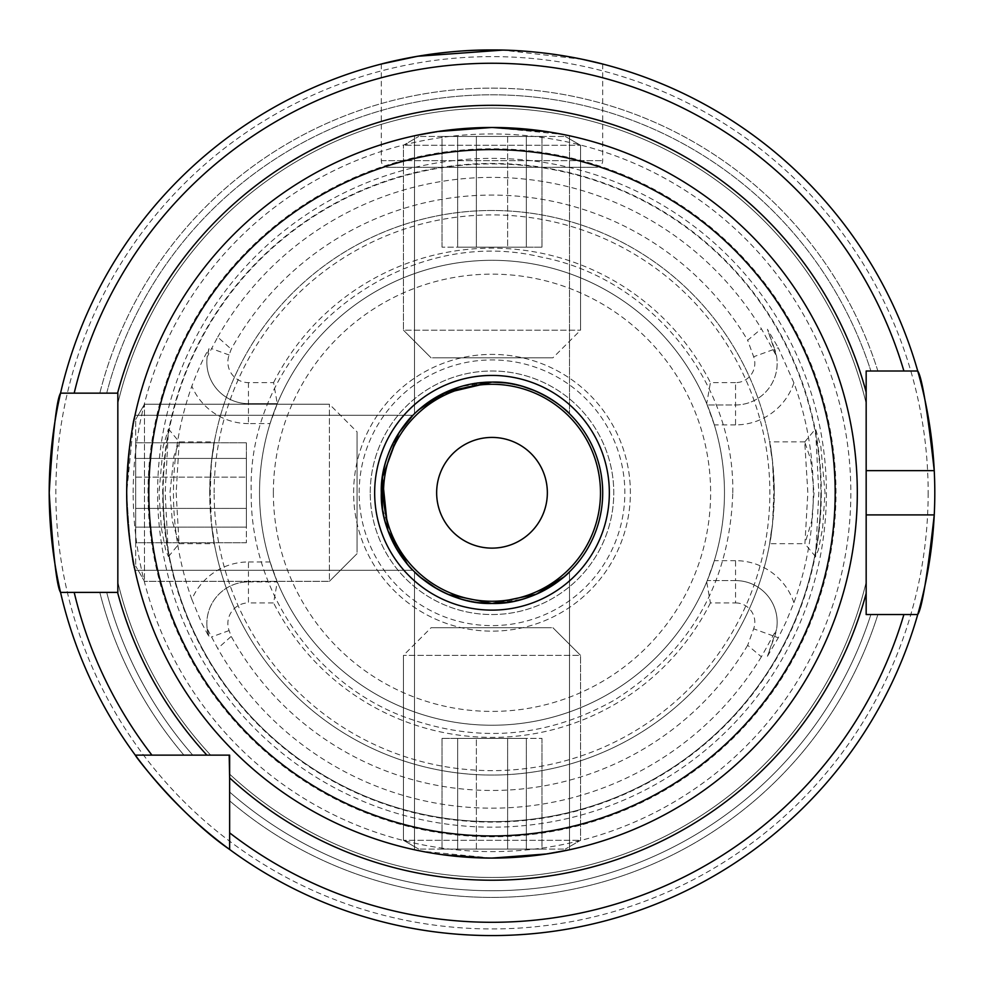 <?xml version="1.0" encoding="UTF-8"?>
<svg xmlns="http://www.w3.org/2000/svg" width="984" height="984" viewBox="0 0 984 984"><rect width="100%" height="100%" fill="white"/><g stroke="black" fill="none" stroke-linecap="round" stroke-linejoin="round"><path stroke-width="0.74" stroke-dasharray="4.92 3.69" d="M822.612 528.223L825.023 492.775L820.804 446.367L815.527 428.913L818.823 492.775L815.551 556.649L818.38 549.822L822.612 528.223M814.039 492.775L811.702 521.003L804.924 543.697L807.839 492.775L804.74 441.951L810.668 459.307L814.039 492.775M161.401 528.322L165.62 549.847L168.448 556.649L165.177 492.775L168.473 428.901L163.196 446.342L158.977 492.775L161.401 528.322M176.161 492.775L179.076 543.697L172.311 521.077L169.974 492.775L173.897 456.318L179.186 441.853L176.161 492.775M569.49 571.827L569.49 849.77L546.784 853.952L492.025 858.085L437.203 853.952L414.51 849.77L414.51 571.827C414.682 573.069 448.532 604.902 492 603.475A110.7 110.7 0 0 0 602.7 492.775A110.7 110.7 0 0 0 492 382.075C448.409 380.66 414.793 412.444 414.51 413.723L414.51 135.78L414.51 413.723L416.22 412.075L414.51 413.723C414.793 412.444 448.409 380.66 492 382.075A110.7 110.7 0 0 0 381.3 492.775A110.7 110.7 0 0 0 492 603.475C535.591 604.889 569.207 573.106 569.49 571.827L569.49 849.77L569.49 571.827L567.78 573.475L569.49 571.827C569.207 573.106 535.591 604.889 492 603.475C448.532 604.902 414.682 573.069 414.51 571.827L414.51 849.77L437.191 853.952L492 858.085L421.066 851.135M414.51 135.78L437.216 131.598L491.975 127.465L546.797 131.598L569.49 135.78L569.49 413.723L569.49 135.78L546.797 131.598L491.975 127.465L437.216 131.598L414.51 135.78L414.51 413.723M569.49 413.723L567.891 412.185L569.49 413.723C569.318 412.481 535.468 380.648 492 382.075C535.468 380.648 569.318 412.481 569.49 413.723L569.49 135.78M492 127.465L562.934 134.414M569.49 849.77L546.784 853.952L492.025 858.085L437.203 853.952L414.51 849.77L437.191 853.952L492 858.085L437.191 853.952L414.51 849.77L414.51 571.827L416.109 573.364L414.51 571.827M407.548 564.349L412.948 570.265L401.902 557.104L412.948 570.265L135.005 570.265C132.2 565.665 129.433 539.835 126.69 492.775C129.433 445.678 132.213 419.848 135.005 415.285C132.213 419.861 129.433 445.691 126.69 492.775C129.433 445.678 132.213 419.848 135.005 415.285C132.213 419.861 129.433 445.691 126.69 492.775L133.639 421.841M412.948 415.285L135.005 415.285C132.213 419.861 129.433 445.691 126.69 492.775C129.433 539.822 132.2 565.652 135.005 570.265C132.2 565.665 129.433 539.835 126.69 492.775A365.31 365.31 0 0 1 492 127.465A365.31 365.31 0 0 1 857.31 492.775A365.31 365.31 0 0 1 492 858.085A365.31 365.31 0 0 1 126.69 492.775C129.433 539.835 132.2 565.665 135.005 570.265L412.948 570.265C411.681 569.97 379.935 536.415 381.3 492.873C379.824 449.356 411.706 415.457 412.948 415.285L135.005 415.285L412.948 415.285L411.41 416.884L412.948 415.285C411.706 415.457 379.824 449.356 381.3 492.873C379.935 536.415 411.681 569.97 412.948 570.265L135.005 570.265L133.799 564.496M409.209 419.282L407.376 421.41M395.998 437.659L382.001 480.278L395.998 437.659M382.505 509.072L396.023 547.94L382.505 509.072M427.671 582.86L420.512 577.288L427.683 582.885M437.031 588.862L448.335 594.496M478.372 602.639L461.287 599.133L478.187 602.614M420.094 408.606L418.667 409.848M476.416 383.182L461.496 386.368L492 382.075M450.192 390.279L437.031 396.687L450.377 390.205M427.72 402.653L420.635 408.151L427.72 402.653M492 375.433A117.342 117.342 0 0 0 374.658 492.775A117.342 117.342 0 0 0 492 610.117A117.342 117.342 0 0 0 609.342 492.775A117.342 117.342 0 0 0 492 375.433A117.342 117.342 0 0 0 374.658 492.775A117.342 117.342 0 0 0 492 610.117A117.342 117.342 0 0 0 609.342 492.775A117.342 117.342 0 0 0 492 375.433A117.342 117.342 0 0 0 374.658 492.775A117.342 117.342 0 0 0 492 610.117M602.7 64.034L602.7 160.675A6.642 6.642 0 0 1 596.058 167.317L387.942 167.317L596.058 167.317M381.3 64.034L381.3 160.675A6.642 6.642 0 0 0 387.942 167.317M793.916 602.7A61.549 61.549 0 0 0 735.54 560.659L735.54 580.585A41.623 41.623 0 0 1 774.654 636.439L767.434 656.291L778.283 637.767L785.896 622.208L793.916 602.7A321.313 321.313 0 0 0 793.916 382.85L778.283 347.795L774.654 349.111L767.434 329.259L778.283 347.795M248.46 382.628L248.46 423.587L270.059 423.587L277.291 403.661L273.589 382.628L248.46 382.628A20.59 20.59 0 0 1 229.112 355.003L231.228 349.172A297.697 297.697 0 0 1 747.668 340.267L761.382 328.754L776.524 356.073L767.434 329.259M706.709 581.888L707.25 580.585L735.54 580.585A41.623 41.623 0 0 1 777.163 622.208A41.623 41.623 0 0 0 735.54 580.585L735.54 602.921L710.411 602.921L706.709 581.888A232.47 232.47 0 0 1 277.291 581.888L248.46 581.888A41.623 41.623 0 0 0 206.837 623.512A41.623 41.623 0 0 1 248.46 581.888A41.623 41.623 0 0 0 209.038 636.857L207.157 628.653L217.722 648.468L231.228 636.377L229.112 630.559A20.59 20.59 0 0 1 248.46 602.921L248.46 561.962A61.549 61.549 0 0 0 191.831 599.391A318.533 318.533 0 0 1 191.831 386.171C198.055 369.603 203.786 357.106 209.038 348.693A41.623 41.623 0 0 0 248.46 403.661L277.291 403.661L248.46 403.661A41.623 41.623 0 0 1 207.157 356.897L217.722 337.082L231.228 349.172M191.831 599.391L201.905 623.512L209.038 636.857M179.076 543.697L214.34 543.697L211.425 523.796A282.285 282.285 0 0 0 772.575 523.796C766.044 562.454 772.883 539.626 774.285 492.775A282.285 282.285 0 0 1 492 775.06A282.285 282.285 0 0 1 209.715 492.775C211.105 539.564 217.968 562.516 211.425 523.796L210.219 492.775L211.425 461.767C217.956 423.095 211.117 445.924 209.715 492.775A282.285 282.285 0 0 1 492 210.49A282.285 282.285 0 0 1 774.285 492.775C772.895 445.998 766.032 423.034 772.575 461.767L773.781 492.775L772.575 523.796L769.648 543.697L804.924 543.697M804.937 441.853L769.66 441.853L772.575 461.767A282.285 282.285 0 0 0 211.425 461.767L214.352 441.853L179.186 441.853M359.16 492.775A132.84 132.84 0 0 1 492 359.935A132.84 132.84 0 0 1 624.84 492.775A132.84 132.84 0 0 1 492 625.615A132.84 132.84 0 0 1 359.16 492.775M370.23 492.775A121.77 121.77 0 0 1 492 371.005A121.77 121.77 0 0 1 613.77 492.775A121.77 121.77 0 0 1 492 614.545A121.77 121.77 0 0 1 370.23 492.775A121.77 121.77 0 0 1 492 371.005A121.77 121.77 0 0 1 613.77 492.775A121.77 121.77 0 0 1 492 614.545A121.77 121.77 0 0 1 370.23 492.775M270.059 423.587A232.47 232.47 0 0 0 259.53 492.775A232.47 232.47 0 0 1 492 260.305A232.47 232.47 0 0 1 724.47 492.775A232.47 232.47 0 0 0 714.335 424.891L706.709 403.661A232.47 232.47 0 0 0 277.291 403.661M735.54 580.585L707.25 580.585L714.335 560.659A232.47 232.47 0 0 0 724.47 492.775A232.47 232.47 0 0 1 492 725.245A232.47 232.47 0 0 1 259.53 492.775A232.47 232.47 0 0 1 492 260.305A232.47 232.47 0 0 1 724.47 492.775A232.47 232.47 0 0 1 492 725.245A232.47 232.47 0 0 1 259.53 492.775A232.47 232.47 0 0 1 492 260.305A232.47 232.47 0 0 1 724.47 492.775A232.47 232.47 0 0 1 492 725.245A232.47 232.47 0 0 1 259.53 492.775A232.47 232.47 0 0 0 270.059 561.962L277.291 581.888L273.589 602.921L248.46 602.921M826.4 492.775A334.4 334.4 0 0 1 492 827.175A334.4 334.4 0 0 1 157.6 492.775A334.4 334.4 0 0 1 492 158.375A334.4 334.4 0 0 1 826.4 492.775M163.135 492.775A328.865 328.865 0 0 1 492 163.91A328.865 328.865 0 0 1 820.865 492.775A328.865 328.865 0 0 1 492 821.64A328.865 328.865 0 0 1 163.135 492.775A328.865 328.865 0 0 1 492 163.91A328.865 328.865 0 0 1 820.865 492.775A328.865 328.865 0 0 1 492 821.64A328.865 328.865 0 0 1 163.135 492.775A328.865 328.865 0 0 0 492 821.64A328.865 328.865 0 0 0 820.865 492.775A328.865 328.865 0 0 1 492 821.64A328.865 328.865 0 0 1 163.135 492.775M133.172 492.775A358.828 358.828 0 0 1 492 133.947A358.828 358.828 0 0 1 850.828 492.775A358.828 358.828 0 0 1 492 851.603A358.828 358.828 0 0 1 133.172 492.775M934.8 492.775A442.8 442.8 0 0 0 934.246 470.635A442.8 442.8 0 0 1 934.246 514.915M903.89 614.545L877.876 614.545A404.633 404.633 0 0 1 229.641 800.828L229.641 774.113A384.683 384.683 0 0 0 866.166 582.11L866.166 614.545L917.728 614.545A442.8 442.8 0 0 1 229.641 849.487A442.8 442.8 0 0 0 917.728 614.545A442.8 442.8 0 0 1 229.641 849.487L229.641 800.828A404.633 404.633 0 0 0 877.876 614.545L866.166 614.545L866.166 582.11A384.683 384.683 0 0 1 229.641 774.113L229.641 777.877M229.186 755.134L135.288 755.134A442.8 442.8 0 0 1 60.553 592.405L117.834 592.405L117.834 582.11L117.834 592.405L74.194 592.405M504.435 857.876L521.717 856.88L504.435 857.876M535.05 855.539L568.051 850.078L535.05 855.539M126.936 506.059L127.932 522.848L126.936 506.059M133.738 564.201L135.005 570.265M436.65 492.775A55.35 55.35 0 0 1 492 437.425A55.35 55.35 0 0 1 547.35 492.775A55.35 55.35 0 0 1 492 548.125A55.35 55.35 0 0 1 436.65 492.775M353.625 492.775A138.375 138.375 0 0 1 492 354.4A138.375 138.375 0 0 1 630.375 492.775A138.375 138.375 0 0 1 492 631.15A138.375 138.375 0 0 1 353.625 492.775A138.375 138.375 0 0 1 492 354.4A138.375 138.375 0 0 1 630.375 492.775A138.375 138.375 0 0 1 492 631.15A138.375 138.375 0 0 1 353.625 492.775M60.553 592.405A442.8 442.8 0 0 0 135.288 755.134A442.8 442.8 0 0 1 60.553 592.405L117.834 592.405L117.834 393.145L99.815 393.145A404.633 404.633 0 0 1 877.876 371.005L917.728 371.005L866.166 371.005L877.876 371.005L866.166 371.005L866.166 470.635M735.54 602.921A19.286 19.286 0 0 1 753.658 628.801L747.668 645.283L761.382 656.795L776.524 629.477L767.434 656.291M209.038 348.693L207.157 356.897M793.916 382.85A61.549 61.549 0 0 1 735.54 424.891L735.54 382.628A19.286 19.286 0 0 0 753.658 356.749L747.668 340.267M735.54 382.628L710.411 382.628L706.709 403.661M273.589 382.628A244.61 244.61 0 0 1 710.411 382.628M710.411 602.921A244.61 244.61 0 0 1 273.589 602.921M74.194 393.145L60.553 393.145A442.8 442.8 0 0 1 917.728 371.005A442.8 442.8 0 0 0 60.553 393.145A442.8 442.8 0 0 1 917.728 371.005A442.8 442.8 0 0 0 60.553 393.145L117.834 393.145L117.834 403.44A384.683 384.683 0 0 1 866.166 403.44A384.683 384.683 0 0 0 117.834 403.44A384.683 384.683 0 0 1 866.166 403.44M183.947 755.134A404.633 404.633 0 0 1 99.815 592.405A404.633 404.633 0 0 0 183.947 755.134M210.662 755.134A384.683 384.683 0 0 1 117.834 582.11A384.683 384.683 0 0 0 210.662 755.134A384.683 384.683 0 0 1 117.834 582.11M903.89 371.005L877.876 371.005A404.633 404.633 0 0 0 99.815 393.145L117.834 393.145M582.602 59.347L502.639 50.11M479.565 127.674L462.283 128.683L479.565 127.674M415.949 135.472L448.95 130.011L420.328 134.562M917.728 614.545L866.166 614.545L866.166 492.775M206.837 623.512A41.623 41.623 0 0 0 207.157 628.653M248.46 581.888L277.291 581.888M777.163 622.208A41.623 41.623 0 0 1 776.524 629.477M735.54 404.965A41.623 41.623 0 0 0 774.654 349.111A41.623 41.623 0 0 1 735.54 404.965L707.25 404.965L735.54 404.965A41.623 41.623 0 0 0 776.524 356.073M563.488 408.262L556.317 402.677L563.488 408.262M546.784 396.577L535.001 390.771L546.784 396.577M522.713 386.417L505.628 382.924L522.713 386.417M563.906 576.944L565.333 575.702M507.584 602.368L522.504 599.194L492 603.475M533.808 595.283L546.969 588.862L533.623 595.357M556.28 582.897L563.365 577.411L556.28 582.897M563.611 849.106L418.729 849.106L563.611 849.106M578.555 840.287L403.44 840.287L578.555 840.287M578.555 655.381L403.44 655.381L578.555 655.381M551.507 627.706L431.115 627.706L551.507 627.706M507.621 738.406L457.646 738.406L457.646 849.106L541.975 849.106L541.975 738.406L541.975 849.106L526.354 849.106L526.354 738.406L507.621 738.406L507.621 849.106L507.621 738.406L457.646 738.406L541.975 738.406L476.379 738.406L526.354 738.406L526.354 849.106L526.354 738.406L507.621 738.406L507.621 849.106L442.025 849.106L476.379 849.106L442.025 849.106L442.025 738.406L442.025 849.106L541.975 849.106L457.646 849.106L457.646 738.406L442.025 738.406L442.025 849.106M526.354 738.406L476.379 738.406L476.379 849.106L541.975 849.106L507.621 849.106M476.379 849.106L476.379 738.406L442.025 738.406L476.379 738.406L476.379 849.106L526.354 849.106M135.669 564.385L135.669 419.504L135.669 564.385M144.488 579.33L144.488 404.215L144.488 579.33M329.394 579.33L329.394 404.215L329.394 579.33M357.069 552.282L357.069 431.89L357.069 552.282M246.369 508.396L246.369 458.421L135.669 458.421L135.669 542.75L246.369 542.75L135.669 542.75L135.669 527.129L246.369 527.129L246.369 508.396L135.669 508.396L246.369 508.396L246.369 458.421L246.369 542.75L246.369 477.154L246.369 527.129L135.669 527.129L246.369 527.129L246.369 508.396L135.669 508.396L135.669 442.8L135.669 477.154L135.669 442.8L246.369 442.8L135.669 442.8L135.669 542.75L135.669 458.421L246.369 458.421L246.369 442.8L135.669 442.8M246.369 527.129L246.369 477.154L135.669 477.154L135.669 542.75L135.669 508.396M135.669 477.154L246.369 477.154L246.369 442.8L246.369 477.154L135.669 477.154L135.669 527.129M420.389 136.444L565.271 136.444L420.389 136.444M405.445 145.275L580.56 145.275L405.445 145.275M405.445 330.169L580.56 330.169L405.445 330.169M432.493 357.844L552.885 357.844L432.493 357.844M476.379 247.144L526.354 247.144L526.354 136.444L442.025 136.444L442.025 247.144L442.025 136.444L457.646 136.444L457.646 247.144L476.379 247.144L476.379 136.444L476.379 247.144L526.354 247.144L442.025 247.144L507.621 247.144L457.646 247.144L457.646 136.444L457.646 247.144L476.379 247.144L476.379 136.444L541.975 136.444L507.621 136.444L541.975 136.444L541.975 247.144L541.975 136.444L442.025 136.444L526.354 136.444L526.354 247.144L541.975 247.144L541.975 136.444M457.646 247.144L507.621 247.144L507.621 136.444L442.025 136.444L476.379 136.444M507.621 136.444L507.621 247.144L541.975 247.144L507.621 247.144L507.621 136.444L457.646 136.444M442.025 738.406L476.379 738.406M541.975 738.406L541.975 849.106M457.646 738.406L457.646 849.106M246.369 442.8L246.369 477.154M246.369 542.75L135.669 542.75M246.369 458.421L135.669 458.421M541.975 247.144L507.621 247.144M442.025 247.144L442.025 136.444M526.354 247.144L526.354 136.444M381.3 160.675L602.7 160.675L381.3 160.675M778.283 637.767L774.654 636.439M229.112 355.003L211.412 348.557M273.368 492.775A218.632 218.632 0 0 1 492 274.142A218.632 218.632 0 0 1 710.632 492.775A218.632 218.632 0 0 1 492 711.407A218.632 218.632 0 0 1 273.368 492.775M209.715 492.775A282.285 282.285 0 0 1 492 210.49A282.285 282.285 0 0 1 774.285 492.775M214.143 492.775A277.857 277.857 0 0 1 492 214.918A277.857 277.857 0 0 1 769.857 492.775A277.857 277.857 0 0 1 492 770.632A277.857 277.857 0 0 1 214.143 492.775M821.308 492.775A329.308 329.308 0 0 1 492 822.095A329.308 329.308 0 0 1 162.692 492.775A329.308 329.308 0 0 1 492 163.467A329.308 329.308 0 0 1 821.308 492.775M148.006 492.775A343.994 343.994 0 0 1 492 148.781A343.994 343.994 0 0 1 835.994 492.775A343.994 343.994 0 0 1 492 836.769A343.994 343.994 0 0 1 148.006 492.775M928.158 492.775A436.158 436.158 0 0 1 492 928.933A436.158 436.158 0 0 1 55.842 492.775A436.158 436.158 0 0 1 492 56.617A436.158 436.158 0 0 1 928.158 492.775M857.31 492.775A365.31 365.31 0 0 1 492 858.085A365.31 365.31 0 0 1 126.69 492.775M761.382 656.795A315.384 315.384 0 0 1 217.722 648.468M217.722 337.082A315.384 315.384 0 0 1 761.382 328.754M747.668 645.283A297.697 297.697 0 0 1 231.228 636.377M870.877 614.545A397.966 397.966 0 0 1 229.641 792.022A397.966 397.966 0 0 0 870.877 614.545M866.166 582.11A384.683 384.683 0 0 1 229.641 774.113M192.753 755.134A397.966 397.966 0 0 1 106.703 592.405A397.966 397.966 0 0 0 192.753 755.134M106.703 393.145A397.966 397.966 0 0 1 870.877 371.005A397.966 397.966 0 0 0 106.703 393.145M772.575 523.796A282.285 282.285 0 0 1 211.425 523.796M229.112 630.559L211.412 636.992M248.46 561.962L270.059 561.962M248.46 423.587A61.549 61.549 0 0 1 191.831 386.171M773.252 635.935L753.658 628.801M735.54 560.659L714.335 560.659M735.54 424.891L714.335 424.891M773.252 349.615L753.658 356.749M804.752 441.951L815.527 428.926M168.436 556.636L179.211 543.611M732.773 492.775C734.814 381.767 649.932 277.525 540.831 257.008C397.819 222.31 246.258 345.679 251.227 492.775C250.034 587.977 311.448 679.882 399.861 715.22C473.808 743.842 545.382 738.775 614.557 700.018C690.485 651.765 729.882 582.688 732.773 492.775M168.473 428.913L179.273 441.964M815.564 556.636L804.789 543.611M418.729 849.106L403.44 840.287L403.44 655.381L403.44 840.287L418.729 849.106L403.44 840.287L403.44 655.381L431.115 627.706M552.885 627.706L580.56 655.381L552.885 627.706L580.56 655.381L580.56 840.287L565.271 849.106L580.56 840.287L580.56 655.381L580.56 840.287L565.271 849.106M135.669 419.504L144.488 404.215L329.394 404.215L144.488 404.215L135.669 419.504L144.488 404.215L329.394 404.215L357.069 431.89M357.069 553.66L329.394 581.335L357.069 553.66L329.394 581.335L144.488 581.335L135.669 566.046L144.488 581.335L329.394 581.335L144.488 581.335L135.669 566.046M565.271 136.444L580.56 145.275L580.56 330.169L580.56 145.275L565.271 136.444L580.56 145.275L580.56 330.169L552.885 357.844M431.115 357.844L403.44 330.169L431.115 357.844L403.44 330.169L403.44 145.275L418.729 136.444L403.44 145.275L403.44 330.169L403.44 145.275L418.729 136.444"/><path stroke-width="1.48" d="M565.333 575.702L569.49 571.827C569.207 573.106 535.591 604.889 492 603.475C448.532 604.902 414.682 573.069 414.51 571.827L420.672 577.436L437.031 588.862L427.683 582.885M569.49 849.77L546.772 853.952L492 858.085A365.31 365.31 0 0 0 857.31 492.775A365.31 365.31 0 0 0 492 127.465L479.565 127.674L492 127.465A365.31 365.31 0 0 0 126.69 492.775L126.936 506.059L126.69 492.775A365.31 365.31 0 0 0 492 858.085L504.435 857.876L492 858.085L546.772 853.952L569.49 849.77M421.066 851.135L414.51 849.77M418.667 409.848L442.443 393.797L492 382.075C535.468 380.648 569.318 412.481 569.49 413.723C569.256 412.431 535.431 380.648 492 382.075L447.708 391.324L420.094 408.606M420.328 134.562L437.228 131.598L492 127.465A365.31 365.31 0 0 0 126.69 492.775A365.31 365.31 0 0 0 492 858.085M562.934 134.414L546.821 131.598L492.037 127.465L437.24 131.598L415.949 135.472M133.639 421.841L135.005 415.285M412.948 570.265C411.681 569.97 379.935 536.415 381.3 492.873C379.824 449.356 411.706 415.457 412.948 415.285L398.864 432.948L382.37 477.4L387.905 530.438L407.548 564.349M407.376 421.41L409.209 419.282M401.866 428.507L395.998 437.659L401.866 428.507M382.001 480.278L382.505 509.072L382.001 480.278M396.023 547.94L401.902 557.104L396.023 547.94M416.109 573.364L420.512 577.288L416.109 573.364M449.024 594.791L461.287 599.133L448.999 594.791M478.187 602.614L492 603.475A110.7 110.7 0 0 0 602.7 492.775A110.7 110.7 0 0 0 492 382.075L476.416 383.182M427.671 582.86L437.031 588.862M478.372 602.639L492 603.475L536.292 594.225L563.906 576.944M448.335 594.496L492 603.475L507.584 602.368M437.031 396.687L427.72 402.653L437.031 396.687M420.635 408.151L416.22 412.075L420.635 408.151M502.639 50.11L417.573 56.273L381.3 64.034C380.008 64.378 432.48 49.508 492.062 49.975C551.495 49.52 604.041 64.391 602.7 64.034L582.602 59.347M866.166 514.915L934.246 514.915A442.8 442.8 0 0 1 917.728 614.545C921.934 608.666 927.432 575.456 934.246 514.915A442.8 442.8 0 0 0 934.246 470.635C927.457 410.205 921.946 376.995 917.728 371.005L866.166 371.005L866.166 614.545L917.728 614.545A442.8 442.8 0 0 1 49.2 492.775C52.939 432.259 56.728 399.049 60.553 393.145A442.8 442.8 0 0 1 917.728 371.005L903.89 371.005A429.516 429.516 0 0 0 74.194 393.145L117.834 393.145L117.834 592.405L60.553 592.405C56.728 586.501 52.939 553.291 49.2 492.775A442.8 442.8 0 0 1 60.553 393.145L74.194 393.145L60.553 393.145A442.8 442.8 0 0 0 49.2 492.775M521.717 856.88L535.05 855.539L521.717 856.88M127.932 522.848L129.236 535.776L127.932 522.848M130.823 547.559L133.799 564.496M130.835 547.645L133.738 564.201M547.35 492.775A55.35 55.35 0 0 0 492 437.425A55.35 55.35 0 0 0 436.65 492.775A55.35 55.35 0 0 0 492 548.125A55.35 55.35 0 0 0 547.35 492.775M917.728 614.545L903.89 614.545A429.516 429.516 0 0 1 229.641 832.858L229.641 849.487C181.13 816.13 135.091 756.179 135.288 755.134L229.641 755.134L229.641 777.877L229.186 755.134M229.641 832.858L229.641 777.877A387.45 387.45 0 0 0 866.166 593.364M117.834 403.44L117.834 393.145M151.93 755.134L135.288 755.134L151.93 755.134A429.516 429.516 0 0 1 74.194 592.405L60.553 592.405M462.283 128.683L448.95 130.011L462.283 128.683M934.246 470.635A442.8 442.8 0 0 0 917.728 371.005A442.8 442.8 0 0 1 934.246 470.635L866.166 470.635L866.166 492.775M492 382.075A110.7 110.7 0 0 0 381.3 492.775A110.7 110.7 0 0 0 492 603.475A110.7 110.7 0 0 1 381.3 492.775A110.7 110.7 0 0 1 492 382.075L505.628 382.924L492 382.075M567.891 412.185L563.488 408.262L567.891 412.185M556.317 402.677L546.784 396.577L556.329 402.69M535.001 390.771L522.713 386.417L535.001 390.771M546.969 588.862L556.28 582.897L546.969 588.862M563.365 577.411L567.78 573.475L563.365 577.411M492 384.289A108.486 108.486 0 0 0 383.514 492.775A108.486 108.486 0 0 0 492 601.261A108.486 108.486 0 0 0 600.486 492.775A108.486 108.486 0 0 0 492 384.289M492 835.945A343.17 343.17 0 0 0 835.17 492.775A343.17 343.17 0 0 0 492 149.605A343.17 343.17 0 0 0 148.83 492.775A343.17 343.17 0 0 0 492 835.945M492 610.117A117.342 117.342 0 0 0 609.342 492.775A117.342 117.342 0 0 0 492 375.433A117.342 117.342 0 0 0 374.658 492.775A117.342 117.342 0 0 0 492 610.117M117.576 393.145A387.45 387.45 0 0 1 866.166 392.186M206.898 755.134A387.45 387.45 0 0 1 117.576 592.405"/></g></svg>
